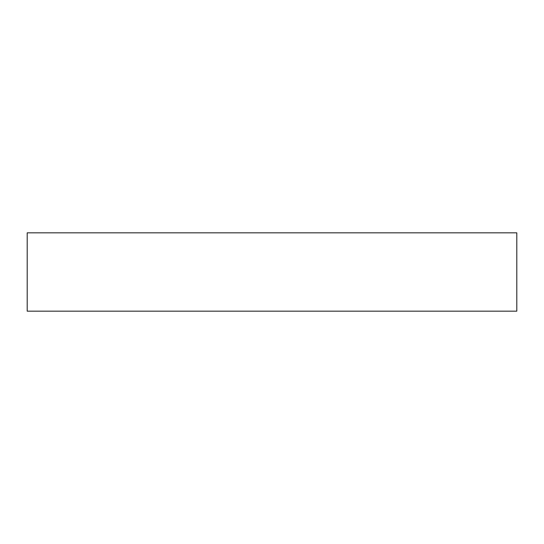 <?xml version="1.0" encoding="UTF-8"?>
<svg xmlns="http://www.w3.org/2000/svg" width="544" height="544" viewBox="0 0 544 544"><rect width="100%" height="100%" fill="white"/><g stroke="black" fill="none" stroke-linecap="round" stroke-linejoin="round"><path stroke-width="0.41" stroke-dasharray="2.72 2.04" d="M27.2 232.832L516.8 232.832L27.2 232.832M516.8 311.168L27.2 311.168L516.8 311.168"/><path stroke-width="0.82" d="M27.2 232.832L27.2 311.168L516.8 311.168L516.8 232.832L27.2 232.832L27.2 311.168L516.8 311.168L516.8 232.832L27.2 232.832"/></g></svg>
